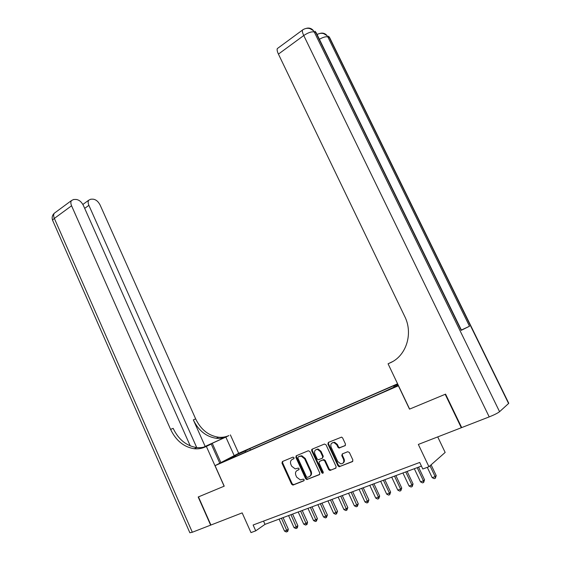 <?xml version="1.0" encoding="UTF-8"?>
<svg xmlns="http://www.w3.org/2000/svg" width="561" height="561" viewBox="0 0 561 561"><rect width="100%" height="100%" fill="white"/><g stroke="black" fill="none" stroke-linecap="round" stroke-linejoin="round"><path stroke-width="0.84" d="M294.055 457.671L292.975 457.138L282.421 461.528L281.973 463.113L291.608 484.248L293.137 485.034L303.817 480.819L304.146 479.711L303.34 479.115L300.359 479.914L296.713 477.201L295.899 475.426C295.044 473.063 295.542 471.366 297.386 470.349L298.768 469.788L299.09 468.673L298.326 468.084L295.205 468.898L291.692 466.219L290.886 464.452C290.037 462.089 290.528 460.392 292.358 459.361L293.733 458.793L294.055 457.671M344.98 445.778L345.492 444.116L342.624 437.938L341.607 437.103L328.388 442.398L327.897 444.053L338.002 465.889L339.139 466.745L352.371 461.661L352.883 459.999L349.398 452.51L347.743 451.717L342.294 453.919L341.782 455.574L343.5 459.263C344.3 462.103 343.395 463.631 340.765 463.849L337.764 461.556L331.102 447.159C330.303 444.207 331.278 442.678 334.026 442.58L336.789 444.817L337.911 447.222L338.963 448.064L345.288 445.581M190.263 445.897L83.407 205.48C81.485 201.785 79.01 199.772 75.98 199.443L73.638 199.485L71.422 200.586C70.616 201.876 70.665 203.608 71.577 205.782L54.347 218.418L192.325 532.249L210.641 525.138L198.194 497.004L224.218 486.163L198.454 496.892L210.908 525.033L242.17 512.887L250.991 532.599L255.732 530.846L253.123 525.012L419.705 462.446L422.805 468.996L428.934 466.724L445.161 452.432L437.727 436.9M508.61 402.959L508.582 403.492L499.571 411.69C497.705 413.127 494.255 414.867 489.213 416.893L461.689 427.587L445.567 394.138L409.509 409.137L445.189 394.299L461.303 427.741L418.338 444.431L428.934 466.724M409.509 409.137L398.387 385.779L215.059 465.651L238.755 453.253L397.588 383.794M224.225 486.177L215.059 465.651M309.882 451.528L308.305 450.756L296.32 455.749L295.85 457.348L305.626 478.701L306.776 479.557L319.314 474.704L319.798 473.091L309.882 451.528M312.161 449.158L324.44 444.046L326.046 444.817L336.137 466.626L335.639 468.26L329.826 470.434L328.683 469.578L324.616 460.763L323.01 459.978L319.518 461.394L319.034 463.014L323.248 472.159L322.589 473.33L321.79 472.734L311.678 450.778L312.161 449.158M311.727 449.522L312.168 450.483M317.449 449.031L317.61 449.389C314.966 449.557 314.055 451.065 314.847 453.926L317.154 458.933L318.241 459.775L322.231 458.295L322.722 456.661L320.401 451.64L317.589 449.403L318.171 449.045L316.095 449.592M301.383 455.749L301.594 456.191M239.47 453.407L246.693 450.006L239.47 453.407M393.878 387.027L393.815 386.094L397.188 384.201L249.771 448.639L245.48 450.897L245.374 452.208M393.815 386.094L397.847 384.334M398.226 385.134L382.686 392.363L231.363 458.316L235.9 455.932L225.873 460.3L235.564 455.23L245.48 450.897M296.32 456.317L296.11 455.869M255.732 530.846L265.002 524.36L421.423 466.079M263.537 521.106L265.002 524.36M250.395 450.02L249.771 448.639M235.564 455.23L235.9 455.932M294.013 458.561L292.295 459.389M297.239 470.413L299.069 469.529M282.702 461.415L282.59 462.748L292.211 483.855L293.74 484.641L304.139 480.539M296.573 455.644L296.453 456.991L306.222 478.309L307.779 479.101L319.735 474.382M298.186 456.949L297.856 458.064L306.453 476.829L307.253 477.425L309.027 476.794C310.906 475.777 311.411 474.066 310.549 471.675L304.644 458.8L301.236 456.135L298.62 456.682M309.847 476.303C311.544 475.216 311.972 473.547 311.138 471.289L310.549 471.675M298.782 456.584L301.832 455.77L305.233 458.435L311.138 471.289M336.067 467.93L330.296 470.37M319.805 461.212L323.585 459.606L325.191 460.392L329.251 469.192L330.864 469.985M312.393 449.059L312.267 450.427L322.365 472.348L323.262 472.944M322.526 458.106L323.297 456.296L320.983 451.275L318.171 449.045M332.357 442.776L334.587 442.229L337.357 444.459L338.472 446.865L339.524 447.706L345.38 445.49M342.918 463.19C344.391 462.243 344.77 460.805 344.054 458.891L343.5 459.263M342.441 453.856L342.343 455.202L344.054 458.891M328.599 442.313L328.466 443.702L338.564 465.504L340.197 466.296L352.806 461.317M279.09 519.107L284.511 531.092L286.881 530.236L288.312 529.17L283.088 517.621M288.312 529.17L287.842 531.218L287.267 531.653L281.454 518.231M287.267 531.653L286.32 531.989L284.511 531.092M234.196 455.637L225.845 437.068L203.874 447.11M225.845 437.068L228.895 435.567C225.655 437.019 222.219 437.573 218.587 437.222C208.489 435.694 200.845 429.586 195.663 418.892L100.117 205.046C98.245 201.441 95.861 199.485 92.979 199.162L90.756 199.204L88.708 200.214C87.916 201.469 87.972 203.173 88.883 205.34L84.69 208.362M205.172 446.423L226.651 436.647C223.404 438.099 219.961 438.653 216.315 438.295C206.189 436.753 198.524 430.617 193.321 419.873L205.172 446.423L203.587 447.18M224.134 486.219L206.357 446.402L204.828 447.096C201.504 448.583 197.977 449.13 194.239 448.73C183.854 447.047 175.972 440.609 170.6 429.41L71.577 205.782M206.357 446.402L211.238 444.067L205.929 446.479M196.729 447.566L88.883 205.34M192.325 532.249L189.863 532.768L52.923 221.034C52.334 220.459 52.811 219.589 54.347 218.418C53.456 216.273 53.428 214.554 54.263 213.257L55.581 212.282M219.786 463.176L211.238 444.067M238.67 453.295L230.382 434.894M204.828 447.096L207.268 445.925C203.959 447.412 200.431 447.959 196.708 447.566C186.35 445.897 178.496 439.487 173.139 428.345L170.6 429.41M409.628 409.088L388.072 363.801L392.518 361.642M388.072 363.801L390.084 362.883C406.171 356.102 413.478 333.697 404.712 316.404L278.424 54.101C277.239 51.577 276.868 49.747 277.288 48.611L278.179 47.958M461.458 330.219L469.501 326.236L461.373 330.043M288.578 515.573L294.048 527.642L296.453 526.772L297.87 525.706L292.59 514.079M297.87 525.706L297.393 527.775L296.832 528.203L290.97 514.682M296.832 528.203L295.871 528.546L294.048 527.642M298.2 511.99L303.732 524.142L306.173 523.259L307.561 522.193L302.232 510.489M307.561 522.193L307.091 524.276L306.537 524.696L300.633 511.085M306.537 524.696L305.563 525.054L303.732 524.142M307.968 508.35L313.557 520.587L316.032 519.689L317.407 518.63L312.014 506.842M317.407 518.63L316.39 521.148L310.436 507.432M316.39 521.148L315.401 521.506L313.557 520.587M317.884 504.655L323.529 516.976L326.046 516.064L327.393 515.012L321.951 503.14M327.393 515.012L326.39 517.544L320.387 503.722M326.39 517.544L325.387 517.901L323.529 516.976M327.954 500.903L333.655 513.315L336.207 512.389L337.533 511.337L332.035 499.381M337.533 511.337L336.544 513.883L330.492 499.956M336.544 513.883L335.52 514.248L333.655 513.315M338.171 497.095L343.935 509.598L346.53 508.659L347.827 507.607L342.273 495.566M311.586 449.824L312.098 450.525M347.827 507.607L346.852 510.159L340.751 496.134M346.852 510.159L345.814 510.538L343.935 509.598M348.549 493.231L354.37 505.819L357.006 504.865L358.283 503.827L352.666 491.695M358.283 503.827L357.315 506.387L351.165 492.256M357.315 506.387L356.263 506.765L354.37 505.819M359.082 489.304L364.973 501.983L367.644 501.015L368.9 499.977L363.219 487.761M368.9 499.977L367.946 502.558L361.74 488.315M367.946 502.558L366.873 502.944L364.973 501.983M369.783 485.314L375.737 498.091L378.458 497.102L379.678 496.071L373.942 483.771M379.678 496.071L378.738 498.666L378.458 497.102L372.49 484.311M378.738 498.666L377.651 499.052L375.737 498.091M380.653 481.268L386.676 494.129L389.432 493.133L390.631 492.109L384.825 479.711M390.631 492.109L389.706 494.711L389.432 493.133L383.401 480.244M389.706 494.711L388.605 495.104L386.676 494.129M391.697 477.152L397.784 490.111L400.589 489.101L401.76 488.077L395.891 475.588M401.76 488.077L400.849 490.693L400.589 489.101L394.488 476.114M400.849 490.693L399.727 491.099L397.784 490.111M402.917 472.972L409.067 486.029L411.921 484.999L413.057 483.982L407.125 471.401M413.057 483.982L412.167 486.611L411.921 484.999L405.75 471.913M412.167 486.611L411.024 487.018L409.067 486.029M414.32 468.723L420.54 481.878L423.436 480.833L424.544 479.823L418.541 467.152M424.544 479.823L423.667 482.46L423.436 480.833L417.195 467.65M423.667 482.46L422.51 482.881L420.54 481.878M427.293 467.334L432.194 477.663L435.14 476.598L436.22 475.595L431.093 464.817M436.22 475.595L435.357 478.245L435.14 476.598L429.999 465.784M435.357 478.245L434.179 478.673L432.194 477.663M292.961 458.996L292.358 459.361M297.982 469.971L297.386 470.349M293.74 484.641L293.137 485.034M292.211 483.855L291.608 484.248M282.59 462.748L281.973 463.113M307.779 479.101L307.19 479.487M306.222 478.309L305.626 478.701M296.453 456.991L295.85 457.348M305.233 458.435L304.644 458.8M300.247 455.981L299.651 456.338M335.99 468.021L335.639 468.26M329.251 469.192L328.683 469.578M325.191 460.392L324.616 460.763M323.585 459.606L323.01 459.978M320.1 461.023L319.518 461.394M322.365 472.348L321.79 472.734M312.267 450.427L311.678 450.778M320.983 451.275L320.401 451.64M323.297 456.296L322.722 456.661M340.106 447.643L339.545 448.001M338.472 446.865L337.911 447.222M337.357 444.459L336.789 444.817M342.343 455.202L341.782 455.574M352.743 461.394L352.371 461.661M340.197 466.296L339.636 466.682M338.564 465.504L338.002 465.889M328.466 443.702L327.897 444.053M226.651 436.647L228.895 435.567M193.321 419.873L195.663 418.892M220.894 462.594L212.24 443.253M391.711 362.083L390.084 362.883M508.582 403.492L329.286 37.433L327.834 36.9L469.501 326.236M461.219 330.38L315.801 32.531L314.251 31.97L499.571 411.69M489.213 416.893L303.746 35.532L278.424 54.101M461.472 330.254L316.201 32.727L315.037 31.276L316.755 33.863M303.746 35.532C308.059 32.629 311.558 31.437 314.251 31.97L313.48 30.708C309.988 27.734 306.313 27.503 302.47 30.021C302.106 31.128 302.533 32.966 303.746 35.532M303.382 29.41L277.288 48.611M306.236 28.38C309.139 27.566 311.551 28.345 313.48 30.708L310.002 28.625M508.771 403.289L329.651 37.608L328.543 36.213L330.149 38.632M319.391 39.27C323.059 37.208 325.871 36.416 327.834 36.9L327.084 35.68C324.027 32.98 320.689 32.587 317.077 34.516M319.994 33.408C322.834 32.629 325.198 33.387 327.084 35.68L323.683 33.632M293.354 484.704L292.758 485.097M307.365 479.164L306.776 479.557M301.832 455.77L301.236 456.135M330.394 470.048L329.826 470.434M324.097 459.543L323.522 459.915M323.164 472.944L322.589 473.33M339.524 447.706L338.963 448.064M334.587 442.229L334.026 442.58M339.7 466.366L339.139 466.745M196.708 447.566L194.239 448.73M216.315 438.295L218.587 437.222M88.708 200.214L82.881 204.449M71.422 200.586L54.263 213.257C52.173 215.319 51.64 217.731 52.664 220.508"/></g></svg>
